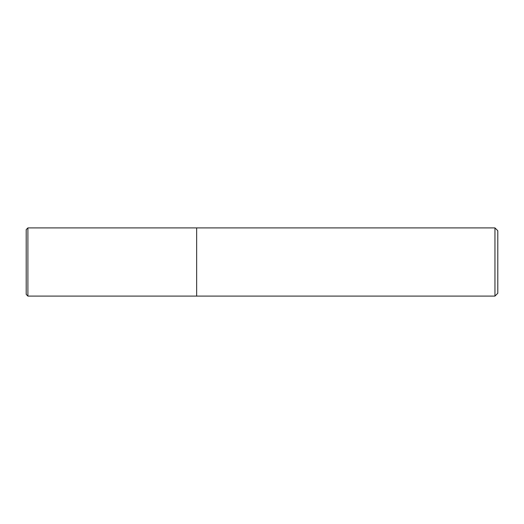 <?xml version="1.0" encoding="UTF-8"?>
<svg xmlns="http://www.w3.org/2000/svg" width="524" height="524" viewBox="0 0 524 524"><rect width="100%" height="100%" fill="white"/><g stroke="black" fill="none" stroke-linecap="round" stroke-linejoin="round"><path stroke-width="0.79" d="M494.957 296.093L497.8 293.25L497.8 230.75L494.957 227.907L494.957 296.093L196.657 296.093L196.657 227.907L27.903 227.907L27.903 296.093L26.2 294.39L26.2 229.61L27.903 227.907M27.903 296.093L196.657 296.093L196.657 227.907L494.957 227.907"/></g></svg>
